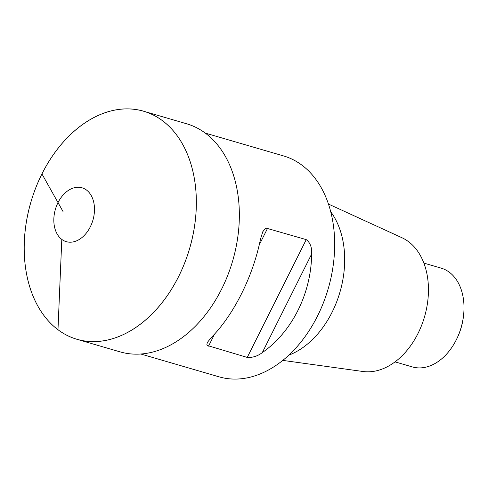 <?xml version="1.0" encoding="UTF-8"?>
<svg xmlns="http://www.w3.org/2000/svg" width="488" height="488" viewBox="0 0 488 488"><rect width="100%" height="100%" fill="white"/><g stroke="black" fill="none" stroke-linecap="round" stroke-linejoin="round"><path stroke-width="0.73" d="M395.054 361.876L412.336 366.915A51.453 35.807 -73.7 0 0 456.493 339.422L456.908 338.587A47.708 33.202 -73.7 0 0 463.496 315.974L463.6 315.047A51.453 35.807 -73.7 0 0 449.387 272.286A51.453 35.807 -73.7 0 0 441.134 268.125L423.852 263.087M456.493 339.422A51.453 35.807 -73.7 0 0 463.6 315.047M282.826 360.394L362.987 371.496A70.022 48.727 -73.7 0 0 422.852 322.019A70.022 48.727 -73.7 0 0 408.548 241.67A70.022 48.727 -73.7 0 0 401.984 237.748L328.412 204.033M288.89 355.13A84.375 58.719 -73.7 0 0 339.929 292.214A84.375 58.719 -73.7 0 0 330.693 211.731M205.253 133.096L283.516 155.916A115.064 80.075 106.3 0 1 328.186 288.792A115.064 80.075 106.3 0 1 219.106 376.846L140.843 354.026M306.238 239.62C310.24 242.701 312.039 247.507 311.643 254.041C311.283 293.422 291.97 331.999 262.282 352.623C257.664 356.13 252.656 357.728 247.251 357.423L207.363 345.498L206.869 344.583L207.327 342.485L211.121 337.708C233.685 315.004 252.998 276.428 260.488 239.126L262.8 231.702L265.246 228.677L266.564 228.231L306.238 239.62L247.251 357.423M77.031 339.319L120.03 351.854A118.804 82.679 -73.7 0 0 232.654 260.94A118.804 82.679 -73.7 0 0 186.532 123.745L143.533 111.209A118.804 82.679 -73.7 0 0 35.813 187.721A118.804 82.679 -73.7 0 0 57.974 329.717A118.804 82.679 -73.7 0 0 77.031 339.319A118.804 82.679 -73.7 0 0 189.655 248.404A118.804 82.679 -73.7 0 0 143.533 111.209M57.974 329.717A118.804 82.679 106.3 0 1 77.25 128.588A118.804 82.679 106.3 0 1 195.615 217.489A118.804 82.679 106.3 0 1 57.974 329.717L61.805 239.407A28.066 19.532 106.3 0 1 66.362 191.894A28.066 19.532 106.3 0 1 94.318 212.896A28.066 19.532 106.3 0 1 61.805 239.407L57.974 329.717M41.944 173.935L62.989 211.475M262.282 352.623L311.643 254.041M208.553 346.138L214.629 334.005M259.207 244.988L267.546 228.335"/></g></svg>
